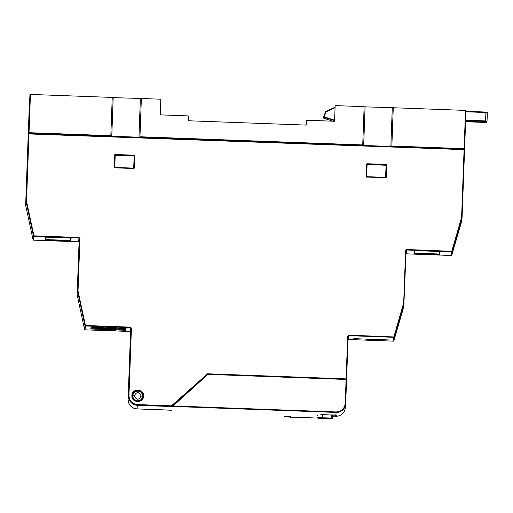 <?xml version="1.0" encoding="UTF-8"?>
<svg xmlns="http://www.w3.org/2000/svg" width="513" height="513" viewBox="0 0 513 513"><rect width="100%" height="100%" fill="white"/><g stroke="black" fill="none" stroke-linecap="round" stroke-linejoin="round"><path stroke-width="0.77" d="M377.132 339.888L367.026 339.433L377.132 339.888M125.422 330.276L90.955 328.993L125.422 330.276M125.723 329.429L90.551 328.14L125.723 329.429M126.083 328.576L90.974 327.268L126.083 328.576M390.092 339.991L353.797 338.644L390.092 339.991M115.374 330.462L105.922 330.026L115.374 330.462M112.693 330.321L111.847 330.167L112.693 330.321M116.246 329.442L105.902 329.045L116.246 329.442M115.399 329.397L110.308 329.205L115.399 329.397M116.22 327.871L106.05 327.512L116.22 327.871M116.015 328.538L105.896 328.192L116.015 328.538M115.932 329.577L105.793 329.186L115.932 329.577M110.885 327.544L106.153 327.339L110.885 327.544M110.192 327.493L107.025 327.371L110.192 327.493M116.278 327.73L110.115 327.454L116.278 327.73M115.72 328.666L105.607 328.307L115.72 328.666M115.476 330.154L105.582 329.776L115.476 330.154M376.587 340.081L366.718 339.632L376.587 340.081M373.772 339.939L372.932 339.779L373.772 339.939M128.186 397.524L128.712 382.736A0.487 0.487 5.7 0 0 128.712 382.762L128.109 399.249A9.247 9.24 5.7 0 0 137.009 408.823L137.362 405.289A9.247 9.24 -174.3 0 1 128.462 395.715L129.064 379.235A0.487 0.487 -174.3 0 1 129.064 379.216L129.045 379.421A0.487 0.487 5.7 0 0 129.039 379.447L128.244 397.524M172.015 410.259L136.997 408.893A9.247 9.24 -174.3 0 1 128.096 399.319L128.109 399.172A9.247 9.24 -174.3 0 0 128.109 399.255L128.462 395.715M172.913 405.943L336.143 411.939C341.478 411.612 344.499 408.803 345.217 403.507L345.698 403.532L346.583 379.473L208.496 374.394A1.462 1.462 -174.3 0 0 207.464 374.766L172.381 406.578L137.362 405.289M336.759 415.325L320.888 414.478M336.791 415.017L320.74 414.786M132.854 395.574A4.867 4.867 5.7 0 0 137.369 400.91A4.867 4.867 5.7 0 0 142.543 396.536M134.31 395.78C136.74 391.477 139.01 391.56 141.12 396.03C138.683 400.339 136.413 400.255 134.31 395.78L132.848 395.76A4.867 4.867 5.7 0 0 137.381 400.794A4.867 4.867 5.7 0 0 142.55 396.421A4.867 4.867 5.7 0 0 142.55 396.408A4.867 4.867 5.7 0 0 138.042 391.086A4.867 4.867 5.7 0 0 132.867 395.452A4.867 4.867 5.7 0 0 132.867 395.459A4.867 4.867 5.7 0 0 132.848 395.76M114.354 158.799L114.861 158.331M366.256 168.046L366.757 167.578M133.669 168.604L134.169 168.136M133.675 168.514L134.182 168.027L134.65 155.907L134.162 155.997L134.182 155.401A0.487 0.487 -174.3 0 1 134.65 155.907L134.182 168.027A0.487 0.487 5.7 0 1 134.182 168.059L134.169 168.168M134.182 155.401L115.22 154.702L115.201 155.298L114.72 155.176A0.487 0.487 -174.3 0 1 114.72 155.144L114.72 155.144A0.487 0.487 -174.3 0 1 115.22 154.702L134.182 155.401A0.487 0.487 0 0 1 134.65 155.907M115.22 154.702A0.487 0.487 0 0 0 114.72 155.144L114.277 167.405L114.745 167.911M114.707 155.279L114.29 167.302L114.758 167.802L133.675 168.495A0.487 0.487 5.7 0 0 134.182 168.059A0.487 0.487 0 0 0 134.182 168.027M385.564 177.851L386.071 177.383M386.552 165.148A0.487 0.487 0 0 0 386.084 164.647L367.122 163.948A0.487 0.487 0 0 0 366.615 164.384L366.615 164.416A0.487 0.487 -174.3 0 1 367.122 163.948L367.096 164.545L366.615 164.416L366.192 176.543L366.66 177.049L385.577 177.742L386.084 177.274L386.552 165.148L386.065 165.237L386.084 164.647A0.487 0.487 -174.3 0 1 386.552 165.148L386.084 177.274A0.487 0.487 5.7 0 1 386.077 177.306L386.071 177.408M366.603 164.526L366.179 176.652L366.648 177.158M110.814 136.189L112.238 97.425L29.953 94.418L27.478 161.306L28.164 137.183A0.487 0.487 -174.3 0 1 28.164 137.176A0.487 0.487 0 0 0 28.164 137.183L28.196 136.246A0.487 0.487 5.7 0 0 28.196 136.253L28.138 137.458A0.487 0.487 5.7 0 0 28.132 137.49L25.65 205.213L28.516 133.656A0.487 0.487 -174.3 0 1 28.516 133.624L28.516 133.624A0.487 0.487 -174.3 0 1 29.017 133.188L29.036 132.687L28.548 132.681A0.487 0.487 5.7 0 0 29.01 133.181L26.522 201.32L26.028 201.378L33.46 235.942L33.935 235.833L26.522 201.32M364.127 106.832L393.266 107.743L391.842 146.5L464.105 149.155L29.017 133.188A0.487 0.487 0 0 0 28.516 133.624L28.491 133.893A0.487 0.487 5.7 0 0 28.484 133.925L464.573 149.655A0.487 0.487 0 0 0 464.105 149.155L464.105 149.155A0.487 0.487 -174.3 0 1 464.573 149.655L462.091 217.377L461.604 217.288L464.105 149.155A0.487 0.487 5.7 0 0 464.605 148.712L464.579 148.994A0.487 0.487 -174.3 0 1 464.432 149.296M393.266 107.743L466.009 110.423L464.611 148.687A0.487 0.487 0 0 1 464.605 148.712L464.605 148.712A0.487 0.487 5.7 0 0 464.611 148.687L391.861 146.006M466.009 110.423L464.611 148.687M305.953 125.018L306.357 120.715A0.487 0.487 5.7 0 1 306.857 120.247L334.579 121.26L335.149 105.607L364.134 106.672L362.71 145.429M139.94 137.253L141.364 98.496L160.813 99.208L160.242 114.867L187.963 115.88A0.487 0.487 5.7 0 1 188.431 116.387L188.284 120.273A0.487 0.487 -174.3 0 0 188.752 120.779L305.71 125.069A0.487 0.487 -174.3 0 0 306.21 124.601L306.203 124.665M306.357 120.715L306.21 124.601M335.149 105.607L334.579 121.26M305.972 124.569A0.487 0.487 -174.3 0 1 305.972 124.544L306.357 120.683M28.196 136.24L28.17 136.516A0.487 0.487 0 0 0 28.183 136.65A0.487 0.487 -174.3 0 1 28.17 136.516L29.953 94.418M112.232 97.585L141.364 98.496M28.664 133.322A0.487 0.487 -174.3 0 1 28.523 132.957M114.2 158.806L114.7 158.35M366.102 168.046L366.603 167.591M346.551 379.466L346.602 378.934A0.487 0.487 0 0 0 346.602 378.902A0.487 0.487 -174.3 0 1 346.602 378.934L346.602 378.934A0.487 0.487 -174.3 0 1 346.102 379.37L347.686 336.092L348.173 336.124L346.602 378.902L207.573 373.791L171.477 405.815L171.445 406.456A1.462 1.462 5.7 0 0 172.477 406.084L190.297 390.258M207.56 374.137L206.861 374.253M348.045 339.548A0.487 0.487 -174.3 0 1 348.295 339.491L348.699 335.156L347.686 336.092M405.969 253.897A0.487 0.487 -174.3 0 1 406.219 253.839L406.617 249.51L405.61 250.447L406.097 250.472L403.789 306.864L393.849 340.792L394.228 336.958A0.487 0.487 -174.3 0 1 393.74 337.31L393.362 341.145A0.487 0.487 5.7 0 0 393.849 340.792L403.789 306.864M79.938 238.494L79.002 237.487L78.604 241.815L33.537 240.161L33.916 236.326A0.487 0.487 -174.3 0 1 33.46 235.942L33.076 239.776A0.487 0.487 5.7 0 0 33.537 240.161L78.604 241.815A0.487 0.487 -174.3 0 1 79.073 242.322L77.142 294.872L79.451 238.487L79.938 238.494L78.014 290.986L77.527 291.038L84.953 325.608L85.434 325.492L78.014 290.986M131.431 328.153L130.494 327.147L130.097 331.481L85.03 329.827L85.414 325.992A0.487 0.487 -174.3 0 1 84.953 325.608L84.574 329.442A0.487 0.487 5.7 0 0 85.03 329.827L130.097 331.481A0.487 0.487 -174.3 0 1 130.565 331.982L128.096 399.319L130.943 328.147L131.431 328.153L128.962 395.491L128.474 395.485L130.943 328.147A0.487 0.487 5.7 0 0 130.475 327.647L85.414 325.992L85.434 325.492L130.494 327.147M114.572 155.041A0.487 0.487 -174.3 0 1 115.072 154.605L114.585 154.945L114.149 167.296L114.617 167.815L133.829 168.52L134.342 168.04L134.804 155.689L134.329 155.311A0.487 0.487 -174.3 0 1 134.797 155.817L134.323 168.149M115.085 154.49L134.342 155.195M366.474 164.288A0.487 0.487 -174.3 0 1 366.975 163.852L366.487 164.192L366.051 176.543L366.519 177.056L385.731 177.761L386.238 177.28L386.706 164.929L386.231 164.558A0.487 0.487 -174.3 0 1 386.699 165.064L386.225 177.395M366.987 163.737L386.244 164.442M348.699 335.156L394.228 336.958L404.167 303.029L403.686 302.939L393.74 337.31L348.68 335.656A0.487 0.487 5.7 0 0 348.173 336.124L346.602 378.902M451.767 255.147L452.152 251.312A0.487 0.487 -174.3 0 1 451.664 251.659L451.286 255.493A0.487 0.487 5.7 0 0 451.767 255.147L461.706 221.212L451.767 255.147A0.487 0.487 0 0 1 451.286 255.493L406.219 253.839L405.719 254.268M26.201 193.125L28.157 137.215A0.487 0.487 -174.3 0 1 28.164 137.183M129.173 376.151L128.462 395.632A9.247 9.24 5.7 0 0 129.456 400.146A1.462 1.462 5.7 0 0 129.616 400.403M128.846 379.473L128.109 399.172M128.834 379.473L128.795 386.129L129.161 376.151M171.445 406.456L137.375 405.058L171.457 406.309A1.462 1.462 5.7 0 0 172.49 405.937L207.553 374.291L346.102 379.37L345.217 403.507M143.807 405.398A1.462 1.462 5.7 0 0 144.172 405.456M143.044 396.299L143.05 396.164A5.354 5.354 -174.3 0 0 138.1 390.63A5.354 5.354 -174.3 0 0 132.386 395.369M190.022 390.246L207.553 374.291M208.252 374.4L207.547 374.375M190.028 390.188L190.361 390.201M129.456 400.146L129.456 400.095A9.247 9.24 5.7 0 0 137.369 405.161M143.044 396.35A5.354 5.354 -174.3 0 1 137.356 401.16A5.354 5.354 -174.3 0 1 132.392 395.292A5.354 5.354 -174.3 0 1 138.087 390.483A5.354 5.354 -174.3 0 1 143.044 396.337A5.354 5.354 -174.3 0 1 143.044 396.35L143.031 396.453A5.354 5.354 -174.3 0 1 143.024 396.511M143.05 396.337C142.736 403.038 131.783 402.307 132.367 395.626L131.879 395.6C131.245 403.109 143.634 403.564 143.557 396.03C144.185 388.514 131.796 388.059 131.879 395.6M406.617 249.51L452.152 251.312L462.091 217.377L461.706 221.212M115.072 154.605L134.329 155.311M366.975 163.852L386.231 164.558M334.598 120.234L324.203 116.817L325.941 112.058L325.486 111.905L323.741 116.663A0.487 0.487 0 0 0 323.716 116.784L323.613 117.804A0.487 0.487 5.7 0 0 323.947 118.317L324.049 117.291A0.487 0.487 -174.3 0 1 323.716 116.784L323.716 116.784A0.487 0.487 -174.3 0 1 323.741 116.663L324.203 116.817L324.049 117.291L334.579 120.747M465.458 131.764A0.487 0.487 0 0 1 465.214 132.136A0.487 0.487 5.7 0 0 465.458 131.764L465.49 131.437A0.487 0.487 5.7 0 0 465.49 131.405L465.278 130.392M465.714 120.651L466.048 120.472M465.387 120.67L465.894 120.215L466.355 120.728L465.855 121.183M478.449 121.363A0.487 0.487 5.7 0 0 478.546 121.376L466.343 120.908L478.475 121.369L478.078 120.876M465.753 122.229L466.259 121.754L465.785 121.26M465.227 131.815A0.487 0.487 5.7 0 0 465.483 131.456L465.868 121.03A0.487 0.487 0 0 0 465.637 120.593A0.487 0.487 -174.3 0 1 465.868 121.03L465.624 121.01M465.855 121.543L477.507 121.972L478.013 121.491L478.482 122.017L478.546 121.376M465.208 132.38L465.394 132.392A0.487 0.487 -174.3 0 1 465.387 132.425L465.387 132.425A0.487 0.487 -174.3 0 1 465.195 132.771M465.394 132.392L465.406 131.931L465.394 132.392A0.487 0.487 0 0 1 465.387 132.425L465.355 132.752A0.487 0.487 -174.3 0 1 465.182 133.079M466.15 121.555L466.272 121.575A0.487 0.487 5.7 0 0 465.842 121.799M284.055 416.415L284.433 416.947L290.756 417.069L290.377 416.537L284.055 416.415M307.98 417.172L290.39 417.191L316.63 418.044L308.358 417.697L307.98 417.172M324.883 417.909L320.587 417.992L325.967 418.332L318.413 418.223L332.148 418.582L331.988 418.044L317.194 417.614L324.883 417.909M172.394 406.424L336.124 412.433L335.868 415.03M335.835 415.338L335.739 416.267L332.462 416.146L335.739 416.267A9.247 9.24 5.7 0 0 345.281 407.963A9.247 9.24 5.7 0 0 345.281 407.944L345.659 404.109A9.247 9.24 -174.3 0 1 345.659 404.135A9.247 9.24 -174.3 0 1 336.124 412.433L336.143 411.939M317.271 415.588L316.944 415.581L317.271 415.588M346.583 379.473L345.698 403.532A9.247 9.24 -174.3 0 1 345.659 404.109M141.12 396.03L142.556 396.408M114.758 167.815L114.758 167.802A0.487 0.487 5.7 0 1 114.29 167.302L114.277 167.405M134.162 155.997L133.694 168.117L114.771 167.424L115.201 155.298L134.162 155.997M366.654 177.062L366.66 177.049A0.487 0.487 5.7 0 1 366.192 176.543L366.179 176.652M385.577 177.742A0.487 0.487 5.7 0 0 386.077 177.306A0.487 0.487 0 0 0 386.084 177.274M386.065 165.237L385.59 177.363L366.673 176.671L367.096 164.545L386.065 165.237M110.834 135.689L29.036 132.687L30.44 94.424M465.528 110.391L464.105 149.155L29.017 133.181M391.836 146.5L393.247 107.897M392.272 107.884L390.861 146.462M363.672 145.468L365.089 106.884M362.729 144.935L139.959 136.759M27.349 164.904A0.487 0.487 -174.3 0 1 27.163 164.5M139.934 137.253L141.351 98.65M140.376 98.637L138.959 137.221M111.776 136.221L113.187 97.637M403.686 302.939L405.61 250.447M461.604 217.288L451.664 251.659L406.597 250.004A0.487 0.487 5.7 0 0 406.097 250.472L406.097 250.472M78.604 241.815L79.073 242.322L79.451 238.487A0.487 0.487 5.7 0 0 78.983 237.981L33.916 236.326L33.935 235.833L79.002 237.487M393.362 341.145L348.295 339.491L393.362 341.145A0.487 0.487 0 0 0 393.849 340.792M440.051 251.787C440.885 251.441 413.619 250.44 414.376 250.844L414.1 253.576C413.273 253.922 440.539 254.923 439.776 254.519L440.051 251.787A0.487 0.487 5.7 0 1 439.84 251.729M451.286 255.493L406.219 253.839M28.157 137.215L25.65 205.213L33.076 239.776L25.65 205.213M26.06 194.549A0.487 0.487 -174.3 0 1 26.06 194.523L26.112 193.125M84.574 329.442L77.142 294.872L84.574 329.442A0.487 0.487 0 0 0 85.03 329.827M171.534 410.092A1.462 1.462 -174.3 0 1 171.079 410.144L136.997 408.893L134.22 408.361M171.085 410.073L171.502 410.099M128.462 395.632L128.474 395.485A9.247 9.24 5.7 0 0 137.375 405.058L137.394 404.565C132.097 403.846 129.289 400.826 128.962 395.491M172.477 406.084L172.163 405.565M137.394 404.565L171.477 405.815M45.15 240.039C44.317 240.385 71.583 241.386 70.826 240.982L71.102 238.244C71.929 237.897 44.663 236.897 45.426 237.301L45.15 240.039A0.487 0.487 5.7 0 0 45.651 239.597L45.888 237.243M70.589 238.147L70.358 240.475L45.657 239.571M70.448 238.128L70.358 240.475A0.487 0.487 5.7 0 0 70.826 240.982M143.069 396.017L143.557 396.03M132.367 395.626L132.392 395.286A5.354 5.354 -174.3 0 1 132.392 395.286L132.38 395.395M464.573 149.655L462.091 217.377M439.776 254.519A0.487 0.487 -174.3 0 1 439.308 254.018L439.538 251.684M439.397 251.671L439.308 254.018L414.607 253.114M414.837 250.78L414.607 253.14A0.487 0.487 -174.3 0 1 414.1 253.576M332.719 121.196L323.947 118.317L332.719 121.196M465.862 121.235A0.487 0.487 -174.3 0 1 466.343 120.908L465.836 121.337M466.355 120.728L486.536 121.491L486.439 122.472L466.272 121.575L478.482 122.017M465.65 120.202L485.587 120.933L485.894 112.527L487.35 112.61A0.487 0.487 5.7 0 0 486.882 112.11L465.977 111.321L485.914 112.052L485.894 112.527L465.964 111.796M325.992 111.353L325.486 111.905A0.975 0.975 -174.3 0 1 325.992 111.353L335.079 107.198L325.992 111.353L326.197 111.783L335.06 107.73M485.567 121.434L485.587 120.933L487.01 121.177M485.914 112.052L487.35 112.61L487.042 121.023A0.487 0.487 5.7 0 1 487.042 121.055L486.94 122.03A0.487 0.487 -174.3 0 1 486.439 122.472M486.536 121.491A0.487 0.487 5.7 0 0 487.042 121.055M477.507 121.972L477.532 121.318M465.971 121.062L478.013 121.504M332.501 415.216L332.373 418.576L332.501 415.216M331.988 418.044L332.097 415.203M331.283 415.171L331.18 417.992M322.703 417.685L322.805 414.863M322.247 414.844L322.145 417.672M345.698 403.532L345.659 404.135M335.739 416.267L338.548 415.94M341.478 414.536L343.556 412.465M344.89 409.836L345.281 407.963M132.867 395.452C133.175 389.373 143.095 390.053 142.576 396.119M367.122 163.948L386.084 164.647M29.574 98.252L28.17 136.516M27.631 165.006L27.195 163.551M28.991 133.463L28.561 133.162M348.295 339.491L347.795 339.92M33.076 239.776A0.487 0.487 0 0 0 33.537 240.161M130.097 331.481L130.565 331.982M131.405 406.751L129.475 404.526M128.346 401.807L128.096 399.319M136.997 408.893L171.079 410.144M45.926 236.833L45.586 237.269C43.861 236.993 68.383 237.679 70.941 238.199L70.634 237.737M439.583 251.28L439.891 251.736C441.629 251.594 417.101 250.479 414.536 250.806L414.876 250.37M464.855 133.194L465.355 132.745M323.613 117.804A0.487 0.487 0 0 0 323.947 118.317M486.946 122.004L485.465 122.46L466.253 121.754M325.486 111.905L323.741 116.663M465.868 121.03L465.528 130.411"/></g></svg>
